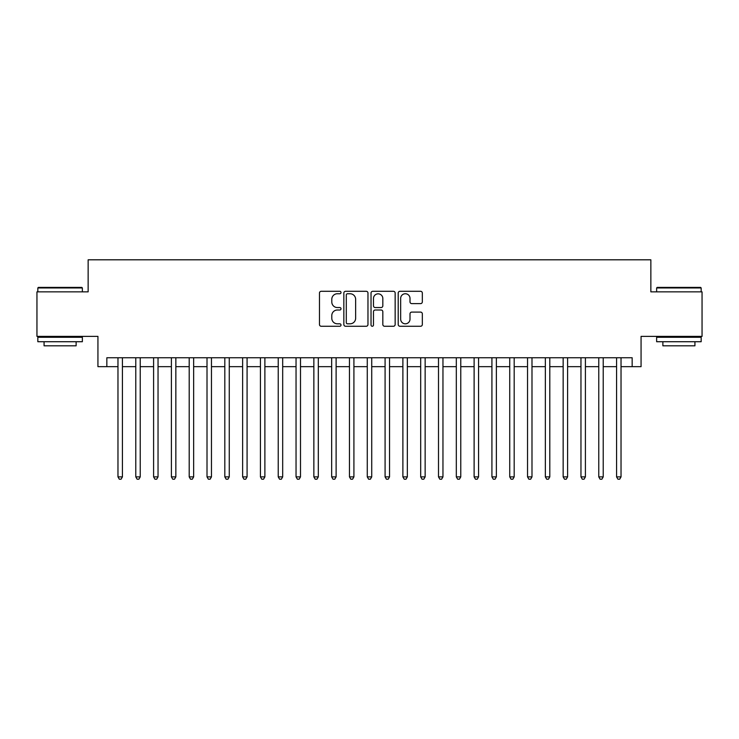 <?xml version="1.0" encoding="UTF-8"?>
<svg xmlns="http://www.w3.org/2000/svg" width="739" height="739" viewBox="0 0 739 739"><rect width="100%" height="100%" fill="white"/><g stroke="black" fill="none" stroke-linecap="round" stroke-linejoin="round"><path stroke-width="1.11" d="M341.012 292.524A1.219 1.219 0 0 0 339.783 291.295L321.216 291.295A1.746 1.746 0 0 0 319.47 293.05L319.47 324.504A1.746 1.746 0 0 0 321.216 326.259L339.783 326.259A1.219 1.219 0 0 0 341.012 325.031A1.219 1.219 0 0 0 339.783 323.811L337.381 323.811A5.589 5.589 0 0 1 331.793 318.213L331.793 315.59A5.589 5.589 0 0 1 337.381 310.001L339.783 310.001A1.219 1.219 0 0 0 341.012 308.782A1.219 1.219 0 0 0 339.783 307.553L337.381 307.553A5.589 5.589 0 0 1 331.793 301.965L331.793 299.341A5.589 5.589 0 0 1 337.381 293.743L339.783 293.743A1.219 1.219 0 0 0 341.012 292.524M420.583 303.618A1.746 1.746 0 0 0 422.329 301.872L422.329 293.05A1.746 1.746 0 0 0 420.583 291.295L399.956 291.295A1.746 1.746 0 0 0 398.21 293.05L398.21 324.504A1.746 1.746 0 0 0 399.956 326.259L420.583 326.259A1.746 1.746 0 0 0 422.329 324.504L422.329 313.844A1.746 1.746 0 0 0 420.583 312.098L411.752 312.098A1.746 1.746 0 0 0 410.006 313.844L410.006 319.137A4.674 4.674 0 0 1 405.332 323.811A4.674 4.674 0 0 1 400.658 319.137L400.658 298.417A4.674 4.674 0 0 1 405.332 293.743A4.674 4.674 0 0 1 410.006 298.417L410.006 301.872A1.746 1.746 0 0 0 411.752 303.618L420.583 303.618M106.841 366.655L106.841 357.75L632.159 357.75L632.159 366.655L641.064 366.655L641.064 336.374L702.05 336.374L702.05 291.859L650.856 291.859L650.856 259.805L88.144 259.805L88.144 291.859L36.95 291.859L36.95 336.374L97.936 336.374L97.936 366.655L117.972 366.655M367.967 293.05A1.746 1.746 0 0 0 366.221 291.295L345.593 291.295A1.746 1.746 0 0 0 343.847 293.05L343.847 324.504A1.746 1.746 0 0 0 345.593 326.259L366.221 326.259A1.746 1.746 0 0 0 367.967 324.504L367.967 293.05M372.779 291.295L393.407 291.295A1.746 1.746 0 0 1 395.153 293.05L395.153 324.504A1.746 1.746 0 0 1 393.407 326.259L384.576 326.259A1.746 1.746 0 0 1 382.83 324.504L382.83 311.747A1.746 1.746 0 0 0 381.084 310.001L375.227 310.001A1.746 1.746 0 0 0 373.472 311.747L373.472 325.031A1.219 1.219 0 0 1 372.253 326.259A1.219 1.219 0 0 1 371.033 325.031L371.033 293.05A1.746 1.746 0 0 1 372.779 291.295M122.425 366.655L135.782 366.655M140.234 366.655L153.592 366.655M158.035 366.655L171.393 366.655M175.845 366.655L189.202 366.655M193.655 366.655L207.012 366.655M211.465 366.655L224.813 366.655M229.266 366.655L242.623 366.655M247.075 366.655L260.433 366.655M264.885 366.655L278.233 366.655M282.686 366.655L296.043 366.655M300.496 366.655L313.853 366.655M318.306 366.655L331.663 366.655M336.116 366.655L349.464 366.655M353.916 366.655L367.274 366.655M371.726 366.655L385.084 366.655M389.536 366.655L402.884 366.655M407.337 366.655L420.694 366.655M425.147 366.655L438.504 366.655M442.957 366.655L456.314 366.655M460.767 366.655L474.115 366.655M478.567 366.655L491.925 366.655M496.377 366.655L509.734 366.655M514.187 366.655L527.535 366.655M531.988 366.655L545.345 366.655M549.798 366.655L563.155 366.655M567.607 366.655L580.965 366.655M585.408 366.655L598.766 366.655M603.218 366.655L616.575 366.655M621.028 366.655L632.159 366.655M347.524 293.743A1.219 1.219 0 0 0 346.295 294.972L346.295 322.583A1.219 1.219 0 0 0 347.524 323.811L350.055 323.811A5.589 5.589 0 0 0 355.644 318.213L355.644 299.341A5.589 5.589 0 0 0 350.055 293.743L347.524 293.743M382.83 298.51A4.674 4.674 0 0 0 378.156 293.836A4.674 4.674 0 0 0 373.472 298.51L373.472 305.807A1.746 1.746 0 0 0 375.227 307.553L381.084 307.553A1.746 1.746 0 0 0 382.83 305.807L382.83 298.51M122.425 357.75L122.425 476.877L117.972 476.877L117.972 357.75M122.425 476.877L121.085 479.195L119.312 479.195L117.972 476.877M38.373 287.406L81.826 287.406L82.362 287.942L37.837 287.942L38.373 287.406M60.099 341.723L37.837 341.723L37.837 337.27L82.362 337.27L82.362 341.723L60.099 341.723M76.126 341.723L76.126 345.815L44.072 345.815L44.072 341.723M657.174 287.406L700.627 287.406L701.163 287.942L656.638 287.942L657.174 287.406M678.901 341.723L656.638 341.723L656.638 337.27L701.163 337.27L701.163 341.723L678.901 341.723M694.928 341.723L694.928 345.815L662.874 345.815L662.874 341.723M140.234 357.75L140.234 476.877L135.782 476.877L135.782 357.75M140.234 476.877L138.895 479.195L137.112 479.195L135.782 476.877M158.035 357.75L158.035 476.877L153.592 476.877L153.592 357.75M158.035 476.877L156.705 479.195L154.922 479.195L153.592 476.877M175.845 357.75L175.845 476.877L171.393 476.877L171.393 357.75M175.845 476.877L174.515 479.195L172.732 479.195L171.393 476.877M193.655 357.75L193.655 476.877L189.202 476.877L189.202 357.75M193.655 476.877L192.316 479.195L190.542 479.195L189.202 476.877M211.465 357.75L211.465 476.877L207.012 476.877L207.012 357.75M211.465 476.877L210.125 479.195L208.343 479.195L207.012 476.877M229.266 357.75L229.266 476.877L224.813 476.877L224.813 357.75M229.266 476.877L227.935 479.195L226.152 479.195L224.813 476.877M247.075 357.75L247.075 476.877L242.623 476.877L242.623 357.75M247.075 476.877L245.736 479.195L243.962 479.195L242.623 476.877M264.885 357.75L264.885 476.877L260.433 476.877L260.433 357.75M264.885 476.877L263.546 479.195L261.763 479.195L260.433 476.877M282.686 357.75L282.686 476.877L278.233 476.877L278.233 357.75M282.686 476.877L281.356 479.195L279.573 479.195L278.233 476.877M300.496 357.75L300.496 476.877L296.043 476.877L296.043 357.75M300.496 476.877L299.166 479.195L297.383 479.195L296.043 476.877M318.306 357.75L318.306 476.877L313.853 476.877L313.853 357.75M318.306 476.877L316.966 479.195L315.183 479.195L313.853 476.877M336.116 357.75L336.116 476.877L331.663 476.877L331.663 357.75M336.116 476.877L334.776 479.195L332.993 479.195L331.663 476.877M353.916 357.75L353.916 476.877L349.464 476.877L349.464 357.75M353.916 476.877L352.586 479.195L350.803 479.195L349.464 476.877M371.726 357.75L371.726 476.877L367.274 476.877L367.274 357.75M371.726 476.877L370.387 479.195L368.613 479.195L367.274 476.877M389.536 357.75L389.536 476.877L385.084 476.877L385.084 357.75M389.536 476.877L388.197 479.195L386.414 479.195L385.084 476.877M407.337 357.75L407.337 476.877L402.884 476.877L402.884 357.75M407.337 476.877L406.007 479.195L404.224 479.195L402.884 476.877M425.147 357.75L425.147 476.877L420.694 476.877L420.694 357.75M425.147 476.877L423.817 479.195L422.034 479.195L420.694 476.877M442.957 357.75L442.957 476.877L438.504 476.877L438.504 357.75M442.957 476.877L441.617 479.195L439.834 479.195L438.504 476.877M460.767 357.75L460.767 476.877L456.314 476.877L456.314 357.75M460.767 476.877L459.427 479.195L457.644 479.195L456.314 476.877M478.567 357.75L478.567 476.877L474.115 476.877L474.115 357.75M478.567 476.877L477.237 479.195L475.454 479.195L474.115 476.877M496.377 357.75L496.377 476.877L491.925 476.877L491.925 357.75M496.377 476.877L495.038 479.195L493.264 479.195L491.925 476.877M514.187 357.75L514.187 476.877L509.734 476.877L509.734 357.75M514.187 476.877L512.848 479.195L511.065 479.195L509.734 476.877M531.988 357.75L531.988 476.877L527.535 476.877L527.535 357.75M531.988 476.877L530.657 479.195L528.875 479.195L527.535 476.877M549.798 357.75L549.798 476.877L545.345 476.877L545.345 357.75M549.798 476.877L548.458 479.195L546.684 479.195L545.345 476.877M567.607 357.75L567.607 476.877L563.155 476.877L563.155 357.75M567.607 476.877L566.268 479.195L564.485 479.195L563.155 476.877M585.408 357.75L585.408 476.877L580.965 476.877L580.965 357.75M585.408 476.877L584.078 479.195L582.295 479.195L580.965 476.877M603.218 357.75L603.218 476.877L598.766 476.877L598.766 357.75M603.218 476.877L601.888 479.195L600.105 479.195L598.766 476.877M621.028 357.75L621.028 476.877L616.575 476.877L616.575 357.75M621.028 476.877L619.688 479.195L617.915 479.195L616.575 476.877M37.837 291.859L37.837 287.942M47.989 337.27L47.989 336.374M72.21 337.27L72.21 336.374M82.362 291.859L82.362 287.942M656.638 291.859L656.638 287.942M666.79 337.27L666.79 336.374M691.011 337.27L691.011 336.374M701.163 291.859L701.163 287.942"/></g></svg>
